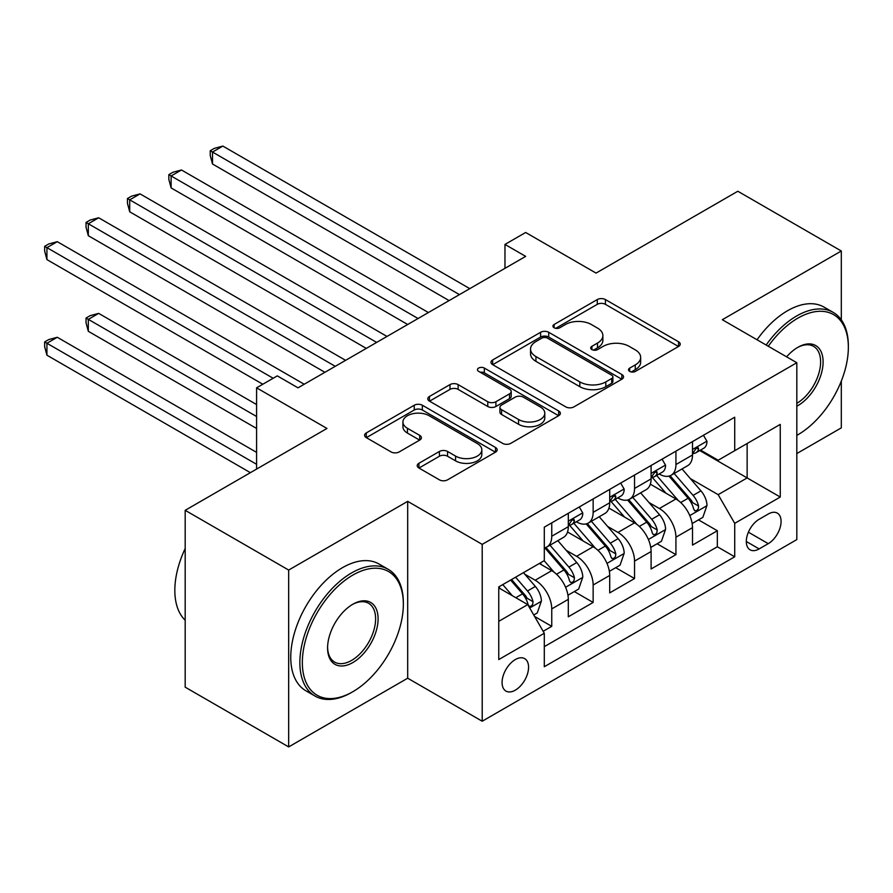 <?xml version="1.0" encoding="UTF-8"?>
<svg xmlns="http://www.w3.org/2000/svg" width="893" height="893" viewBox="0 0 893 893"><rect width="100%" height="100%" fill="white"/><g stroke="black" fill="none" stroke-linecap="round" stroke-linejoin="round"><path stroke-width="1.34" d="M629.688 371.399A4.019 2.322 0 0 0 635.381 371.399L678.546 346.473A5.749 3.315 0 0 0 680.232 344.129A5.749 3.315 0 0 0 678.546 341.785L605.409 299.557A5.749 3.315 0 0 0 597.283 299.557L554.118 324.483A4.019 2.322 0 0 0 552.934 326.124A4.019 2.322 0 0 0 554.118 327.764A4.019 2.322 0 0 0 559.799 327.764L565.392 324.539A18.385 10.616 0 0 1 591.389 324.539L597.484 328.066A18.385 10.616 0 0 1 602.875 335.567A18.385 10.616 0 0 1 597.484 343.079L591.903 346.305A4.019 2.322 0 0 0 590.72 347.946A4.019 2.322 0 0 0 591.903 349.587A4.019 2.322 0 0 0 597.584 349.587L603.177 346.361A18.385 10.616 0 0 1 629.185 346.361L635.28 349.877A18.385 10.616 0 0 1 640.661 357.39A18.385 10.616 0 0 1 635.28 364.891L629.688 368.117A4.019 2.322 0 0 0 628.516 369.758A4.019 2.322 0 0 0 629.688 371.399L629.688 368.117M515.317 690.155A18.731 10.816 120 0 0 527.562 673.646A18.731 10.816 120 0 0 524.682 658.643A18.731 10.816 120 0 0 515.317 659.57A18.731 10.816 120 0 0 503.083 676.079A18.731 10.816 120 0 0 505.951 691.082A18.731 10.816 120 0 0 515.317 690.155M418.906 463.3A5.749 3.315 0 0 0 417.221 465.655A5.749 3.315 0 0 0 418.906 467.999L439.423 479.842A5.749 3.315 0 0 0 447.549 479.842L495.503 452.159A5.749 3.315 0 0 0 497.178 449.815A5.749 3.315 0 0 0 495.503 447.471L422.356 405.243A5.749 3.315 0 0 0 414.229 405.243L366.286 432.926A5.749 3.315 0 0 0 364.601 435.271A5.749 3.315 0 0 0 366.286 437.615L391.078 451.925A5.749 3.315 0 0 0 399.204 451.925L419.721 440.082A5.749 3.315 0 0 0 421.407 437.737A5.749 3.315 0 0 0 419.721 435.393L407.431 428.294A15.371 8.874 0 0 1 402.922 422.021A15.371 8.874 0 0 1 412.41 413.816A15.371 8.874 0 0 1 429.165 415.736L477.32 443.542A15.371 8.874 0 0 1 481.818 449.815A15.371 8.874 0 0 1 472.33 458.02A15.371 8.874 0 0 1 455.575 456.089L447.549 451.456A5.749 3.315 0 0 0 439.423 451.456L418.906 463.3L418.906 467.999M841.318 319.861L841.318 251L737.819 191.247L596.044 273.102L525.664 232.481L504.969 244.425L525.664 256.38L297.994 387.83L277.299 375.875L256.592 387.83L256.592 469.082M288.673 570.058L288.673 746.916L407.688 678.211L407.688 501.353L288.673 570.058L185.186 510.316L326.972 428.45L256.592 387.83M407.688 501.353L482.209 544.373L796.813 362.725L796.813 539.595L482.209 721.231L482.209 544.373M841.318 251L722.303 319.716L796.813 362.725M565.794 406.884A5.749 3.315 0 0 0 573.92 406.884L621.863 379.201A5.749 3.315 0 0 0 623.548 376.857A5.749 3.315 0 0 0 621.863 374.513L548.726 332.285A5.749 3.315 0 0 0 540.6 332.285L492.657 359.968A5.749 3.315 0 0 0 490.971 362.312A5.749 3.315 0 0 0 492.657 364.657L565.794 406.884M480.244 372.269A4.019 2.322 0 0 1 484.33 372.839L484.33 368.061L558.683 410.992A5.749 3.315 0 0 1 560.369 413.336A5.749 3.315 0 0 1 558.683 415.68L510.74 443.363A5.749 3.315 0 0 1 502.614 443.363L429.466 401.136L429.466 396.447A5.749 3.315 0 0 0 427.792 398.791A5.749 3.315 0 0 0 429.466 401.136M429.466 396.447L449.994 384.604A5.749 3.315 0 0 1 458.12 384.604L487.779 401.727A5.749 3.315 0 0 0 495.905 401.727L509.523 393.869A5.749 3.315 0 0 0 511.198 391.525A5.749 3.315 0 0 0 509.523 389.169L478.637 371.343A4.019 2.322 0 0 1 477.454 369.702A4.019 2.322 0 0 1 479.943 367.559A4.019 2.322 0 0 1 484.33 368.061M288.673 746.916L185.186 687.175L185.186 510.316M796.813 453.555L841.318 427.859L841.318 381.077M543.156 631.306L551.751 626.35L534.572 616.427M524.794 574.221L535.186 580.216A23.419 13.518 60 0 1 551.751 608.903L568.305 599.337L568.305 616.784L593.142 602.451L574.311 591.568M566.195 550.322L576.588 556.317A23.419 13.518 60 0 1 593.142 585.004L609.707 575.438L609.707 592.885L634.543 578.541L615.701 567.669M607.586 526.423L617.978 532.418A23.419 13.518 60 0 1 634.543 561.094L651.097 551.539L651.097 568.986L675.934 554.642L675.934 537.195A23.419 13.518 -120 0 0 659.38 508.519L648.988 502.525M657.103 543.77L675.934 554.642M568.305 599.337A23.419 13.518 -120 0 0 551.751 570.66L539.327 563.483M609.707 575.438A23.419 13.518 -120 0 0 593.142 546.762L567.546 531.982M651.097 551.539A23.419 13.518 -120 0 0 634.543 522.863L608.937 508.084M768.248 514.022L759.139 519.279A18.15 10.482 120 0 0 747.285 535.264A18.15 10.482 120 0 0 750.064 549.809A18.15 10.482 120 0 0 759.139 548.916L768.248 543.658A18.15 10.482 120 0 0 780.102 527.663A18.15 10.482 120 0 0 777.323 513.118A18.15 10.482 120 0 0 768.248 514.022M498.763 621.327L527.741 604.594L544.295 633.271L544.295 666.736L734.716 556.797L734.716 523.343L718.162 494.655L690.378 478.615M544.295 633.271L498.763 659.57L498.763 586.913L544.295 560.625L544.295 527.16L734.716 417.221L734.716 450.686L780.259 424.387L780.259 497.044L734.716 523.343M576.365 521.78L576.588 521.903A23.419 13.518 60 0 0 588.297 523.064L604.851 513.497A23.419 13.518 -120 0 0 609.707 502.781L609.707 489.397M617.766 497.881L617.978 498.004A23.419 13.518 60 0 0 629.688 499.165L646.253 489.598A23.419 13.518 -120 0 0 651.097 478.882L651.097 465.499M544.295 646.666L717.336 546.762L717.336 530.743L692.499 545.087L692.499 527.64A23.419 13.518 -120 0 0 675.934 498.964L650.338 484.185M659.157 473.982L659.38 474.105A23.419 13.518 -120 0 0 671.09 475.266A23.419 13.518 -120 0 0 675.934 464.539L675.934 451.155M671.09 475.266L687.643 465.7A23.419 13.518 -120 0 0 692.499 454.983L692.499 441.6M551.751 522.863L551.751 536.246A23.419 13.518 60 0 1 546.896 546.962A23.419 13.518 60 0 1 544.295 547.911M546.896 546.962L563.461 537.407A23.419 13.518 -120 0 0 568.305 526.68L568.305 513.296M593.142 498.964L593.142 512.348A23.419 13.518 60 0 1 588.297 523.064M634.543 475.054L634.543 488.449A23.419 13.518 60 0 1 629.688 499.165M634.543 561.094L634.543 578.541M593.142 585.004L593.142 602.451M551.751 608.903L551.751 626.35M527.741 604.594L498.763 587.862M718.162 494.655L747.14 477.934L747.14 443.508L780.259 424.387M699.732 450.552L780.259 497.044M700.558 450.083L718.162 460.241L734.716 450.686M407.688 678.211L482.209 721.231M504.969 244.425L504.969 268.324M698.493 519.871L717.336 530.743M717.336 546.762L734.716 556.797M631.295 371.968L635.28 369.669A18.385 10.616 0 0 0 640.661 362.167L640.661 357.39M602.875 335.567L602.875 340.345A18.385 10.616 0 0 1 597.484 347.857L593.51 350.156M678.479 346.517L605.409 304.334A5.749 3.315 0 0 0 597.283 304.334L555.725 328.334M621.796 379.246L548.726 337.063A5.749 3.315 0 0 0 540.6 337.063L492.735 364.701M611.705 378.498A4.019 2.322 0 0 0 612.888 376.857A4.019 2.322 0 0 0 611.705 375.216L547.509 338.146A4.019 2.322 0 0 0 541.817 338.146L535.934 341.55A18.385 10.616 0 0 0 530.542 349.063A18.385 10.616 0 0 0 535.934 356.564L579.814 381.903A18.385 10.616 0 0 0 605.822 381.903L611.705 378.498L611.705 383.276A4.019 2.322 0 0 0 612.888 381.635L612.888 376.857M530.542 349.063L530.542 353.84A18.385 10.616 0 0 0 535.934 361.341L535.934 356.564M611.705 383.276L605.822 386.68A18.385 10.616 0 0 1 579.814 386.68L535.934 361.341M429.544 401.18L449.994 389.381L449.994 384.604M511.198 391.525L511.198 396.302A5.749 3.315 0 0 1 509.523 398.646L495.905 406.505A5.749 3.315 0 0 1 487.779 406.505L458.12 389.381A5.749 3.315 0 0 0 449.994 389.381M484.33 372.839L558.605 415.725M518.554 419.498A15.371 8.874 0 0 0 535.309 421.418A15.371 8.874 0 0 0 544.797 413.225A15.371 8.874 0 0 0 540.298 406.94L523.331 397.151A5.749 3.315 0 0 0 515.205 397.151L501.598 405.009A5.749 3.315 0 0 0 499.913 407.353A5.749 3.315 0 0 0 501.598 409.697L518.554 419.498L518.554 424.275A15.371 8.874 0 0 0 535.309 426.195A15.371 8.874 0 0 0 544.797 418.002L544.797 413.225M499.913 407.353L499.913 412.131A5.749 3.315 0 0 0 501.598 414.486L501.598 409.697M518.554 424.275L501.598 414.486M481.818 449.815L481.818 454.593A15.371 8.874 0 0 1 472.33 462.797A15.371 8.874 0 0 1 455.575 460.866L447.549 456.234A5.749 3.315 0 0 0 439.423 456.234L418.984 468.044M402.922 422.021L402.922 426.798A15.371 8.874 0 0 0 407.431 433.072L407.431 428.294M419.643 440.126L407.431 433.072M495.425 452.204L422.356 410.021A5.749 3.315 0 0 0 414.229 410.021L366.364 437.659M692.142 523.544L702.847 517.36L706.977 505.416A15.516 8.952 -120 0 0 700.938 490.849L682.029 468.948M678.234 500.471L656.623 475.444M665.932 493.182L653.386 478.659A37.171 21.465 -120 0 0 652.236 477.364M212.512 259.606L366.297 348.393L129.719 211.808L129.719 199.853L140.067 193.881L386.993 336.438M668.98 476.103L688.112 498.249A15.516 8.952 60 0 1 693.638 508.943L694.765 510.785L696.864 510.483L698.27 508.776L698.605 506.074A15.516 8.952 -120 0 0 693.08 495.392L674.159 473.491M670.107 475.746L690.657 499.544A7.903 4.565 60 0 1 692.644 502.636L698.605 506.074M703.461 435.271L706.977 441.365A15.516 8.952 60 0 1 703.773 448.219L695.904 452.762A15.516 8.952 -120 0 0 698.605 449.19L698.281 447.817L696.339 448.197L693.638 452.059A15.516 8.952 60 0 1 692.499 454.269M459.437 294.612L212.512 152.056L222.859 146.084L469.785 288.64M693.013 453.488L693.08 453.488A15.516 8.952 -120 0 0 695.904 452.762M449.09 300.595L212.512 164.011L212.512 152.056L210.235 150.738L214.376 148.35L222.859 146.084M212.512 164.011L210.235 155.516L210.235 150.738M796.813 435.382L797.851 434.791L796.813 435.382A71.418 41.234 120 0 0 797.851 434.791L797.851 434.791A71.418 41.234 120 0 0 848.35 347.321A71.418 41.234 120 0 0 797.851 318.154A71.418 41.234 120 0 0 768.281 346.261M766.149 345.033A73.181 42.25 -60 0 1 796.601 316.01A73.181 42.25 -60 0 1 833.191 312.383A73.181 42.25 -60 0 1 848.35 345.881L848.35 347.321M786.61 356.843A35.709 20.617 -60 0 1 797.851 347.321A35.709 20.617 -60 0 1 823.1 361.899A35.709 20.617 -60 0 1 797.851 405.634A35.709 20.617 -60 0 1 796.813 406.203M757.052 339.775A73.181 42.25 -60 0 1 787.503 310.753A73.181 42.25 -60 0 1 824.083 307.125L833.191 312.383M796.813 403.357A33.956 19.601 120 0 0 818.825 373.43A33.956 19.601 120 0 0 813.579 346.35A33.956 19.601 120 0 0 797.215 347.69M351.596 692.432L352.847 691.707A71.418 41.234 120 0 0 403.346 604.237A71.418 41.234 120 0 0 352.847 575.081A71.418 41.234 120 0 0 302.336 662.55A71.418 41.234 120 0 0 352.847 691.707L351.596 692.432A73.181 42.25 -60 0 1 315.006 696.049A73.181 42.25 -60 0 1 303.799 637.412A73.181 42.25 -60 0 1 351.596 572.926A73.181 42.25 -60 0 1 388.187 569.299A73.181 42.25 -60 0 1 403.346 602.808L403.346 604.237M352.847 662.55A35.709 20.617 -60 0 1 327.586 647.972A35.709 20.617 -60 0 1 352.847 604.237L352.847 604.237A35.709 20.617 -60 0 1 378.096 618.816A35.709 20.617 -60 0 1 352.847 662.55M327.597 647.246A33.956 19.601 120 0 0 334.618 662.081A33.956 19.601 120 0 0 351.596 660.407A33.956 19.601 120 0 0 373.787 630.48A33.956 19.601 120 0 0 368.575 603.277A33.956 19.601 120 0 0 352.21 604.606M315.006 696.049L305.908 690.791A73.181 42.25 -60 0 1 294.69 632.155A73.181 42.25 -60 0 1 342.488 567.669A73.181 42.25 -60 0 1 379.079 564.041L388.187 569.299M185.186 620.255A73.181 42.25 -60 0 1 185.186 548.548M650.751 547.442L661.445 541.258L665.586 529.315A15.516 8.952 -120 0 0 659.547 514.748L640.627 492.847M636.843 524.37L615.221 499.343M624.542 517.08L611.995 502.558A37.171 21.465 -120 0 0 610.845 501.263M171.11 283.505L324.896 372.292L88.318 235.707L88.318 223.752L98.677 217.78L345.602 360.337M627.578 500.002L646.711 522.159A15.516 8.952 60 0 1 652.247 532.842L653.375 534.684L655.473 534.382L656.868 532.674L657.215 529.973A15.516 8.952 -120 0 0 651.678 519.291L632.769 497.39M628.705 499.645L649.267 523.443A7.903 4.565 60 0 1 651.254 526.535L657.215 529.973M609.35 571.341L620.055 565.157L624.185 553.213A15.516 8.952 -120 0 0 618.146 538.646L599.236 516.746M595.441 548.269L573.831 523.242M583.14 540.991L570.594 526.457A37.171 21.465 -120 0 0 569.444 525.162M129.719 307.404L262.799 384.236L46.927 259.606L46.927 247.651L57.275 241.679L304.2 384.236M586.188 523.901L605.32 546.058A15.516 8.952 60 0 1 610.845 556.741L611.973 558.583L614.071 558.281L615.478 556.585L615.813 553.872A15.516 8.952 -120 0 0 610.287 543.19L591.367 521.289M587.315 523.544L607.865 547.342A7.903 4.565 60 0 1 609.863 550.434L615.813 553.872M567.959 595.24L578.653 589.056L582.794 577.112A15.516 8.952 -120 0 0 576.755 562.545L557.835 540.645M554.051 572.167L544.15 560.704M541.75 564.889L540.142 563.025M256.592 404.551L98.677 313.376L88.318 319.359L88.318 331.303L256.592 428.461M544.786 547.8L563.918 569.957A15.516 8.952 60 0 1 569.455 580.64L570.582 582.482L572.681 582.18L574.076 580.483L574.422 577.771A15.516 8.952 -120 0 0 568.886 567.088L549.976 545.188M545.913 547.442L566.475 571.241A7.903 4.565 60 0 1 568.461 574.333L574.422 577.771M88.318 331.303L86.041 322.82L86.041 318.042L256.592 416.506M86.041 318.042L90.182 315.653L98.677 313.376M533.746 614.998L537.262 612.966L541.392 601.011A15.516 8.952 -120 0 0 535.354 586.444L523.454 572.659M512.336 595.698L502.748 584.602M500.348 588.788L498.763 586.947M256.592 452.36L57.275 337.275L46.927 343.258L46.927 355.202L250.386 472.665M510.617 580.07L522.528 593.856A15.516 8.952 60 0 1 528.053 604.539L529.181 606.38L531.279 606.079L532.686 604.382L533.021 601.67A15.516 8.952 -120 0 0 527.495 590.987L515.585 577.202M511.577 579.512L525.073 595.14A7.903 4.565 60 0 1 527.071 598.232L533.021 601.67M46.927 355.202L44.65 346.718L44.65 341.941L256.592 464.304M44.65 341.941L48.791 339.552L57.275 337.275M662.07 459.169L665.586 465.264A15.516 8.952 60 0 1 662.372 472.118L654.513 476.661A15.516 8.952 -120 0 0 657.215 473.089L656.88 471.716L654.949 472.096L652.247 475.958A15.516 8.952 60 0 1 651.097 478.168M418.036 318.511L171.11 175.954L181.469 169.983L428.394 312.539M651.622 477.387L651.678 477.387A15.516 8.952 -120 0 0 654.513 476.661M407.688 324.494L171.11 187.91L171.11 175.954L168.833 174.637L172.974 172.249L181.469 169.983M171.11 187.91L168.833 179.415L168.833 174.637M620.668 483.068L624.185 489.163A15.516 8.952 60 0 1 620.981 496.028L613.111 500.56A15.516 8.952 -120 0 0 615.813 496.988L615.489 495.615L613.547 496.006L610.845 499.857A15.516 8.952 60 0 1 609.707 502.067M376.645 342.421L127.442 198.536L131.584 196.147L140.067 193.881M610.22 501.286L610.287 501.286A15.516 8.952 -120 0 0 613.111 500.56M129.719 211.808L127.442 203.325L127.442 198.536M579.278 506.967L582.794 513.062A15.516 8.952 60 0 1 579.579 519.927L571.721 524.459A15.516 8.952 -120 0 0 574.422 520.887L574.087 519.514L572.156 519.905L569.455 523.756A15.516 8.952 60 0 1 568.305 525.966M335.243 366.32L86.041 222.435L90.182 220.046L98.677 217.78M568.83 525.196L568.886 525.196A15.516 8.952 -120 0 0 571.721 524.459M88.318 235.707L86.041 227.224L86.041 222.435M273.158 378.264L44.65 246.334L48.791 243.945L57.275 241.679M46.927 259.606L44.65 251.123L44.65 246.334M535.186 580.216L551.751 570.66M576.588 556.317L593.142 546.762M617.978 532.418L634.543 522.863M659.38 508.519L675.934 498.964M675.934 464.539L692.499 454.983M551.751 536.246L568.305 526.68M593.142 512.348L609.707 502.781M634.543 488.449L651.097 478.882M675.934 537.195L692.499 527.64M748.401 532.195L768.248 543.658M746.314 541.504L759.139 548.916M635.28 369.669L635.28 364.891M591.903 349.587L591.903 346.305M597.484 347.857L597.484 343.079M554.118 327.764L554.118 324.483M597.283 304.334L597.283 299.557M605.409 304.334L605.409 299.557M678.546 346.473L678.546 341.785M492.657 364.657L492.657 359.968M540.6 337.063L540.6 332.285M548.726 337.063L548.726 332.285M621.863 379.201L621.863 374.513M579.814 386.68L579.814 381.903M605.822 386.68L605.822 381.903M458.12 389.381L458.12 384.604M487.779 406.505L487.779 401.727M495.905 406.505L495.905 401.727M509.523 398.646L509.523 393.869M558.683 415.68L558.683 410.992M439.423 456.234L439.423 451.456M447.549 456.234L447.549 451.456M455.575 460.866L455.575 456.089M419.721 440.082L419.721 435.393M366.286 437.615L366.286 432.926M414.229 410.021L414.229 405.243M422.356 410.021L422.356 405.243M495.503 452.159L495.503 447.471M689.776 515.585L706.876 505.717M693.08 495.392L700.938 490.849M680.712 502.525L688.112 498.249M706.876 441.187L692.499 449.492M696.607 448.04L698.605 449.19M648.385 539.484L665.486 529.616M651.678 519.291L659.547 514.748M639.31 526.423L646.711 522.159M606.994 563.383L624.084 553.515M610.287 543.19L618.146 538.646M597.919 550.322L605.32 546.058M565.593 587.281L582.694 577.414M568.886 567.088L576.755 562.545M556.518 574.221L563.918 569.957M529.705 607.999L541.292 601.313M527.495 590.987L535.354 586.444M515.83 597.718L522.528 593.856M665.486 465.086L651.097 473.39M655.205 471.939L657.215 473.089M624.084 488.984L609.707 497.289M613.815 495.838L615.813 496.988M582.694 512.883L568.305 521.188M572.413 519.737L574.422 520.887"/></g></svg>
